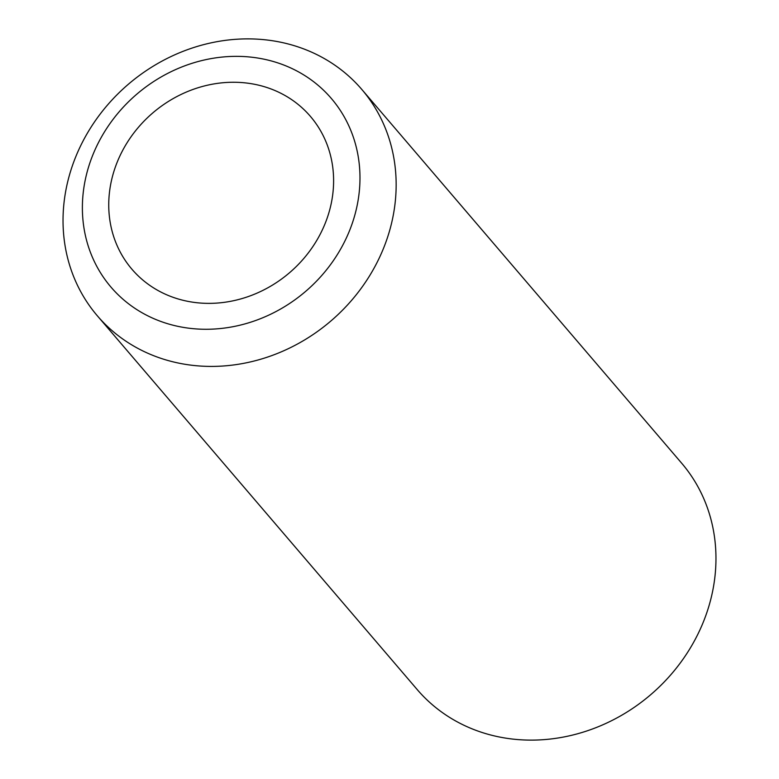 <?xml version="1.0" encoding="UTF-8"?>
<svg xmlns="http://www.w3.org/2000/svg" width="779" height="779" viewBox="0 0 779 779"><rect width="100%" height="100%" fill="white"/><g stroke="black" fill="none" stroke-linecap="round" stroke-linejoin="round"><path stroke-width="1.17" d="M97.356 315.826L417.164 689.522A174.058 155.771 -40.6 0 0 702.901 623.073A174.058 155.771 -40.6 0 0 681.644 463.174L361.836 89.478A174.058 155.771 139.4 0 1 383.083 249.377A174.058 155.771 139.4 0 1 97.356 315.826A174.058 155.771 139.4 0 1 76.099 155.927A174.058 155.771 139.4 0 1 361.836 89.478M349.089 231.752A145.05 129.811 -40.6 0 0 275.084 62.028A145.05 129.811 -40.6 0 0 93.266 153.882A145.05 129.811 -40.6 0 0 167.271 323.597A145.05 129.811 -40.6 0 0 349.089 231.752M117.561 161.272A117.483 105.146 -40.6 0 0 131.914 269.213A117.483 105.146 -40.6 0 0 324.785 224.362A117.483 105.146 -40.6 0 0 310.441 116.422A117.483 105.146 -40.6 0 0 117.561 161.272"/></g></svg>
